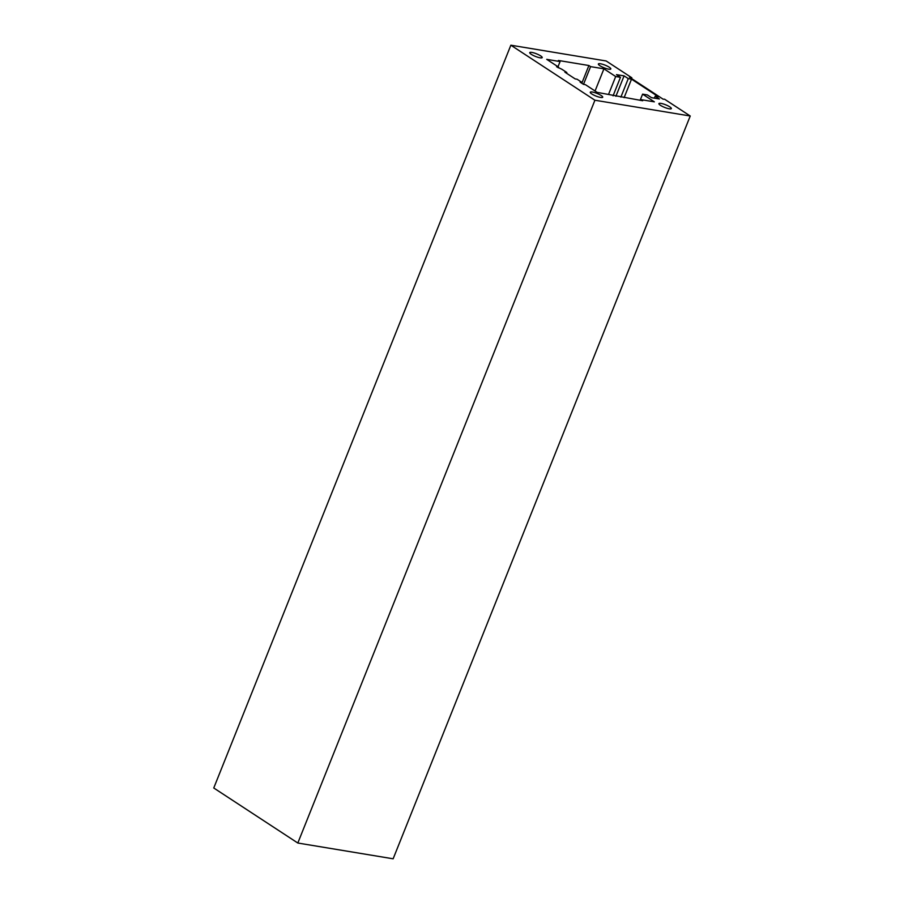 <?xml version="1.0" encoding="UTF-8"?>
<svg xmlns="http://www.w3.org/2000/svg" width="904" height="904" viewBox="0 0 904 904"><rect width="100%" height="100%" fill="white"/><g stroke="black" fill="none" stroke-linecap="round" stroke-linejoin="round"><path stroke-width="1.36" d="M581.803 83.258L588.899 65.517L558.401 60.466L560.073 61.574L546.739 59.359L558.502 67.066L556.593 66.749L561.87 69.269L566.831 72.512L564.921 72.196L575.17 78.908L577.08 79.224L582.04 82.479L580.131 82.162L583.498 84.355L590.583 66.625L588.899 65.517M540.66 55.89A6.701 1.412 21.8 0 0 534.004 52.929A6.701 1.412 21.8 0 0 529.744 52.624A6.701 1.412 21.8 0 0 535.45 56.421A6.701 1.412 21.8 0 0 542.197 57.607A6.701 1.412 21.8 0 0 540.66 55.89M601.183 95.508A6.701 1.412 21.8 0 0 594.538 92.547A6.701 1.412 21.8 0 0 590.267 92.242A6.701 1.412 21.8 0 0 595.973 96.05A6.701 1.412 21.8 0 0 602.719 97.225A6.701 1.412 21.8 0 0 601.183 95.508M669.807 106.875A6.701 1.412 21.8 0 0 663.163 103.915A6.701 1.412 21.8 0 0 658.892 103.61A6.701 1.412 21.8 0 0 664.598 107.406A6.701 1.412 21.8 0 0 671.356 108.582A6.701 1.412 21.8 0 0 669.807 106.875M609.285 67.246A6.701 1.412 21.8 0 0 602.64 64.286A6.701 1.412 21.8 0 0 598.369 63.981A6.701 1.412 21.8 0 0 604.075 67.789A6.701 1.412 21.8 0 0 610.821 68.964A6.701 1.412 21.8 0 0 609.285 67.246M583.498 84.355L585.408 84.671L597.171 92.377L642.699 100.739L641.015 99.643L654.36 101.847L642.597 94.14L647.354 94.931L651.558 97.688L659.378 98.977L655.174 96.231L658.417 96.762L631.512 79.156L628.269 78.614L624.076 75.868L616.471 74.648L620.46 77.326L613.059 95.835M558.005 66.738L560.073 61.574M664.576 99.214L663.129 99.191L629.478 77.168L631.828 77.778L606.177 60.975L510.862 45.2L594.922 100.231L690.238 116.006L664.576 99.214M608.595 94.276L615.692 76.535L603.928 68.828L590.583 66.625M615.692 76.535L620.46 77.326M603.928 68.828L595.058 90.999M624.076 75.868L615.895 96.299M628.269 78.614L620.867 97.123M624.11 97.666L631.512 79.156M655.174 96.231L654.406 98.152M642.597 94.14L640.122 100.31M641.015 99.643L640.71 100.412M582.04 82.479L581.747 83.213M566.831 72.512L566.525 73.258M558.502 67.066L558.209 67.8M631.828 77.778L631.534 78.512M510.862 45.2L213.762 787.994L297.823 843.025L393.138 858.8L690.238 116.006M594.922 100.231L297.823 843.025"/></g></svg>
